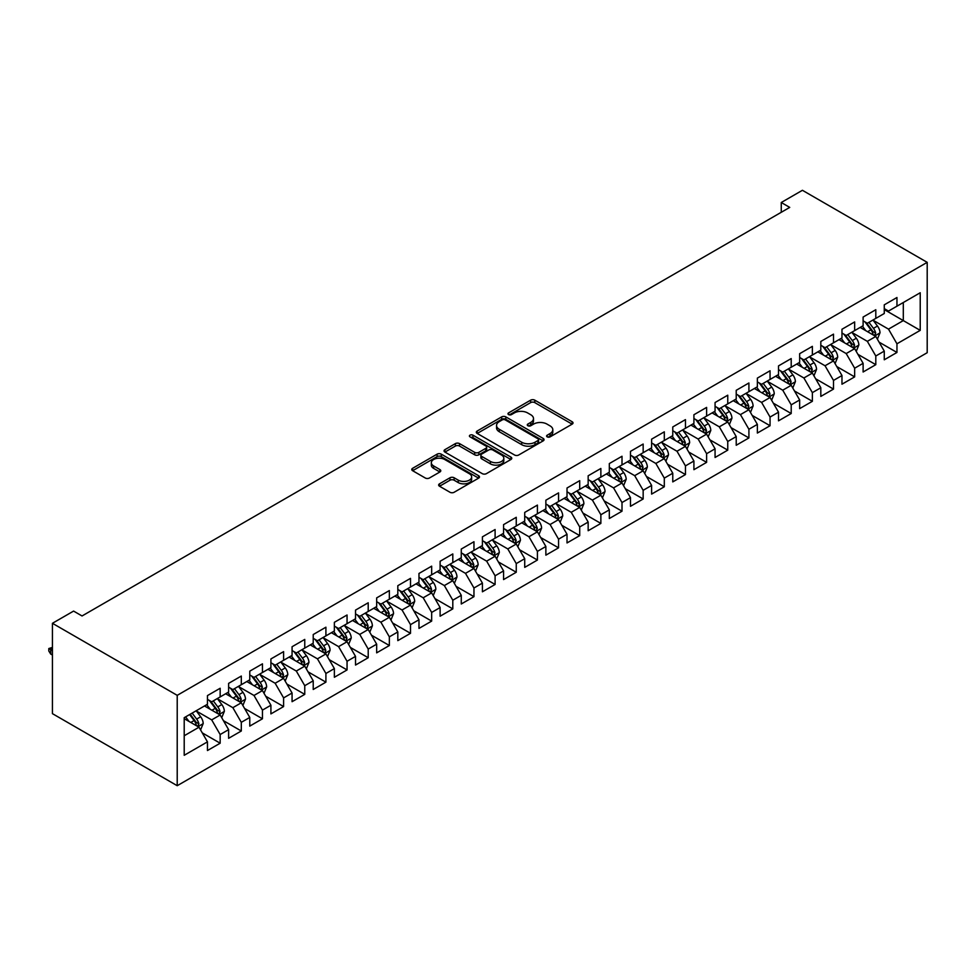 <?xml version="1.0" encoding="UTF-8"?>
<svg xmlns="http://www.w3.org/2000/svg" width="976" height="976" viewBox="0 0 976 976"><rect width="100%" height="100%" fill="white"/><g stroke="black" fill="none" stroke-linecap="round" stroke-linejoin="round"><path stroke-width="1.46" d="M547.194 436.87A2.05 1.183 0 0 0 550.098 436.87L572.156 424.133A2.94 1.696 0 0 0 573.022 422.937A2.94 1.696 0 0 0 572.156 421.742L534.787 400.16A2.94 1.696 0 0 0 530.639 400.16L508.581 412.897A2.05 1.183 0 0 0 507.984 413.739A2.05 1.183 0 0 0 508.581 414.58A2.05 1.183 0 0 0 511.485 414.58L514.34 412.933A9.394 5.429 0 0 1 527.626 412.933L530.737 414.727A9.394 5.429 0 0 1 533.494 418.558A9.394 5.429 0 0 1 530.737 422.401L527.882 424.048A2.05 1.183 0 0 0 527.284 424.889A2.05 1.183 0 0 0 527.882 425.719A2.05 1.183 0 0 0 530.798 425.719L533.652 424.072A9.394 5.429 0 0 1 546.938 424.072L550.049 425.878A9.394 5.429 0 0 1 552.806 429.708A9.394 5.429 0 0 1 550.049 433.551L547.194 435.198A2.05 1.183 0 0 0 546.597 436.028A2.05 1.183 0 0 0 547.194 436.87L547.194 435.198M439.505 483.828A2.94 1.696 0 0 0 438.639 485.023A2.94 1.696 0 0 0 439.505 486.219L449.985 492.27A2.94 1.696 0 0 0 454.133 492.27L478.63 478.13A2.94 1.696 0 0 0 479.497 476.935A2.94 1.696 0 0 0 478.63 475.739L441.262 454.157A2.94 1.696 0 0 0 437.114 454.157L412.616 468.309A2.94 1.696 0 0 0 411.762 469.505A2.94 1.696 0 0 0 412.616 470.7L425.28 478.008A2.94 1.696 0 0 0 429.428 478.008L439.92 471.957A2.94 1.696 0 0 0 440.774 470.761A2.94 1.696 0 0 0 439.92 469.566L433.637 465.942A7.857 4.538 0 0 1 431.331 462.734A7.857 4.538 0 0 1 436.187 458.537A7.857 4.538 0 0 1 444.739 459.525L469.346 473.726A7.857 4.538 0 0 1 471.64 476.935A7.857 4.538 0 0 1 466.796 481.119A7.857 4.538 0 0 1 458.232 480.143L454.133 477.776A2.94 1.696 0 0 0 449.985 477.776L439.505 483.828L439.505 486.219M52.436 623.298L177.217 695.339L177.217 785.704L52.436 713.651L52.436 623.298L73.59 611.086L82.045 615.966L789.73 207.4L781.264 202.508L781.264 212.28M781.264 202.508L802.418 190.296L927.2 262.349L177.217 695.339M514.547 454.999A2.94 1.696 0 0 0 518.707 454.999L543.193 440.859A2.94 1.696 0 0 0 544.059 439.664A2.94 1.696 0 0 0 543.193 438.456L505.824 416.886A2.94 1.696 0 0 0 501.676 416.886L477.179 431.026A2.94 1.696 0 0 0 476.325 432.222A2.94 1.696 0 0 0 477.179 433.429L514.547 454.999M470.835 437.321A2.05 1.183 0 0 1 472.921 437.602L472.921 435.162L510.912 457.097A2.94 1.696 0 0 1 511.778 458.293A2.94 1.696 0 0 1 510.912 459.489L486.414 473.641A2.94 1.696 0 0 1 482.266 473.641L444.897 452.059L444.897 449.668A2.94 1.696 0 0 0 444.043 450.863A2.94 1.696 0 0 0 444.897 452.059M444.897 449.668L455.377 443.616A2.94 1.696 0 0 1 459.537 443.616L474.69 452.364A2.94 1.696 0 0 0 478.838 452.364L485.792 448.35A2.94 1.696 0 0 0 486.658 447.154A2.94 1.696 0 0 0 485.792 445.947L470.017 436.845A2.05 1.183 0 0 1 469.419 436.004A2.05 1.183 0 0 1 470.688 434.906A2.05 1.183 0 0 1 472.921 435.162M177.217 785.704L927.2 352.702L927.2 262.349M884.268 309.599L903.3 320.592L903.3 302.523L920.222 292.751L896.956 306.183L896.956 297.509L884.268 304.841L884.268 313.503L875.801 318.396L875.801 309.721L863.113 317.054L863.113 325.716L854.659 330.608L854.659 321.934L841.971 329.254L841.971 337.928L833.504 342.808L833.504 334.146L820.816 341.466L820.816 350.14L812.361 355.02L812.361 346.358L799.661 353.678L799.661 362.352L791.207 367.232L791.207 358.57L778.519 365.89L778.519 374.564L770.052 379.444L770.052 370.77L757.364 378.102L757.364 386.777L748.909 391.657L748.909 382.982L736.221 390.315L736.221 398.989L727.754 403.869L727.754 395.195L715.066 402.527L715.066 411.189L706.612 416.081L706.612 407.407L693.912 414.739L693.912 423.401L685.457 428.293L685.457 419.619L672.769 426.951L672.769 435.613L664.302 440.505L664.302 431.831L651.614 439.151L651.614 447.825L643.16 452.705L643.16 444.043L630.472 451.363L630.472 460.038L622.005 464.918L622.005 456.256L609.317 463.576L609.317 472.25L600.862 477.13L600.862 468.468L588.162 475.788L588.162 484.462L579.707 489.342L579.707 480.668L567.019 488L567.019 496.674L558.553 501.554L558.553 492.88L545.865 500.212L545.865 508.874L537.41 513.766L537.41 505.092L524.722 512.424L524.722 521.086L516.255 525.979L516.255 517.304L503.567 524.637L503.567 533.299L495.1 538.191L495.1 529.517L482.412 536.849L482.412 545.511L473.958 550.403L473.958 541.729L461.27 549.049L461.27 557.723L452.803 562.603L452.803 553.941L440.115 561.261L440.115 569.935L431.66 574.815L431.66 566.153L418.972 573.473L418.972 582.147L410.506 587.027L410.506 578.365L397.818 585.685L397.818 594.36L389.351 599.24L389.351 590.565L376.663 597.898L376.663 606.572L368.208 611.452L368.208 602.778L355.52 610.11L355.52 618.772L347.053 623.664L347.053 614.99L334.365 622.322L334.365 630.984L325.911 635.876L325.911 627.202L313.223 634.534L313.223 643.196L304.756 648.088L304.756 639.414L292.068 646.734L292.068 655.408L283.601 660.288L283.601 651.626L270.913 658.946L270.913 667.621L262.459 672.501L262.459 663.839L249.771 671.159L249.771 679.833L241.304 684.713L241.304 676.051L228.616 683.371L228.616 692.045L220.161 696.925L220.161 688.263L207.461 695.583L207.461 704.257L184.208 717.689L184.208 755.29L207.461 741.858L199.006 727.205L184.208 718.665M920.222 292.751L920.222 330.364L896.956 343.796L888.502 329.132L873.166 320.287M879.083 342.137L896.956 352.458L896.956 343.796M896.956 352.458L884.268 359.79L884.268 351.116L875.801 355.996L867.347 341.344L852.011 332.499M857.928 354.349L875.801 364.67L875.801 355.996M875.801 364.67L863.113 372.002L863.113 363.328L854.659 368.208L846.192 353.556L830.857 344.711M836.786 366.561L854.659 376.882L854.659 368.208M854.659 376.882L841.971 384.202L841.971 375.54L833.504 380.42L825.049 365.768L809.714 356.911M815.631 378.773L833.504 389.095L833.504 380.42M833.504 389.095L820.816 396.415L820.816 387.753L812.361 392.633L803.895 377.98L788.559 369.123M794.488 390.986L812.361 401.307L812.361 392.633M812.361 401.307L799.661 408.627L799.661 399.965L791.207 404.845L782.74 390.193L767.417 381.335M773.334 403.198L791.207 413.519L791.207 404.845M791.207 413.519L778.519 420.839L778.519 412.177L770.052 417.057L761.597 402.405L746.262 393.548M752.179 415.41L770.052 425.731L770.052 417.057M770.052 425.731L757.364 433.051L757.364 424.377L748.909 429.269L740.442 414.617L725.107 405.76M731.036 427.622L748.909 437.931L748.909 429.269M748.909 437.931L736.221 445.263L736.221 436.589L727.754 441.481L719.3 426.829L703.964 417.972M709.881 439.834L727.754 450.143L727.754 441.481M727.754 450.143L715.066 457.476L715.066 448.801L706.612 453.694L698.145 439.029L682.81 430.184M688.739 452.034L706.612 462.356L706.612 453.694M706.612 462.356L693.912 469.688L693.912 461.014L685.457 465.894L676.99 451.241L661.667 442.396M667.584 464.247L685.457 474.568L685.457 465.894M685.457 474.568L672.769 481.9L672.769 473.226L664.302 478.106L655.848 463.454L640.512 454.609M646.429 476.459L664.302 486.78L664.302 478.106M664.302 486.78L651.614 494.1L651.614 485.438L643.16 490.318L634.693 475.666L619.357 466.809M625.287 488.671L643.16 498.992L643.16 490.318M643.16 498.992L630.472 506.312L630.472 497.65L622.005 502.53L613.55 487.878L598.215 479.021M604.132 500.883L622.005 511.204L622.005 502.53M622.005 511.204L609.317 518.524L609.317 509.862L600.862 514.742L592.395 500.09L577.06 491.233M582.989 513.095L600.862 523.417L600.862 514.742M600.862 523.417L588.162 530.737L588.162 522.062L579.707 526.955L571.241 512.302L555.917 503.445M561.834 525.308L579.707 535.617L579.707 526.955M579.707 535.617L567.019 542.949L567.019 534.275L558.553 539.167L550.098 524.515L534.763 515.657M540.68 537.52L558.553 547.829L558.553 539.167M558.553 547.829L545.865 555.161L545.865 546.487L537.41 551.379L528.943 536.727L513.608 527.87M519.537 549.732L537.41 560.041L537.41 551.379M537.41 560.041L524.722 567.373L524.722 558.699L516.255 563.591L507.801 548.927L492.465 540.082M498.382 561.932L516.255 572.253L516.255 563.591M516.255 572.253L503.567 579.585L503.567 570.911L495.1 575.791L486.646 561.139L471.31 552.294M477.24 574.144L495.1 584.465L495.1 575.791M495.1 584.465L482.412 591.798L482.412 583.123L473.958 588.003L465.491 573.351L450.168 564.506M456.085 586.356L473.958 596.678L473.958 588.003M473.958 596.678L461.27 603.998L461.27 595.336L452.803 600.216L444.348 585.563L429.013 576.706M434.93 598.569L452.803 608.89L452.803 600.216M452.803 608.89L440.115 616.21L440.115 607.548L431.66 612.428L423.194 597.776L407.858 588.918M413.787 610.781L431.66 621.102L431.66 612.428M431.66 621.102L418.972 628.422L418.972 619.76L410.506 624.64L402.051 609.988L386.716 601.131M392.633 622.993L410.506 633.314L410.506 624.64M410.506 633.314L397.818 640.634L397.818 631.96L389.351 636.852L380.896 622.2L365.561 613.343M371.49 635.205L389.351 645.514L389.351 636.852M389.351 645.514L376.663 652.846L376.663 644.172L368.208 649.064L359.741 634.412L344.418 625.555M350.335 647.417L368.208 657.726L368.208 649.064M368.208 657.726L355.52 665.059L355.52 656.384L347.053 661.277L338.599 646.624L323.263 637.767M329.18 659.63L347.053 669.939L347.053 661.277M347.053 669.939L334.365 677.271L334.365 668.597L325.911 673.477L317.444 658.824L302.109 649.979M308.038 671.83L325.911 682.151L325.911 673.477M325.911 682.151L313.223 689.483L313.223 680.809L304.756 685.689L296.301 671.037L280.966 662.192M286.883 684.042L304.756 694.363L304.756 685.689M304.756 694.363L292.068 701.695L292.068 693.021L283.601 697.901L275.147 683.249L259.811 674.404M265.74 696.254L283.601 706.575L283.601 697.901M283.601 706.575L270.913 713.895L270.913 705.233L262.459 710.113L253.992 695.461L238.669 686.604M244.586 708.466L262.459 718.787L262.459 710.113M262.459 718.787L249.771 726.107L249.771 717.445L241.304 722.325L232.849 707.673L217.514 698.816M223.431 720.678L241.304 731L241.304 722.325M241.304 731L228.616 738.32L228.616 729.658L220.161 734.538L211.694 719.885L196.359 711.028M202.288 732.891L220.161 743.212L220.161 734.538M220.161 743.212L207.461 750.532L207.461 741.858M207.461 699.365L211.694 701.817L220.161 696.925M184.208 735.758L199.006 727.205M228.616 687.153L232.849 689.605L241.304 684.713M211.694 719.885L220.161 714.993L204.509 705.965M228.616 729.658L220.161 714.993M249.771 674.953L253.992 677.393L262.459 672.501M232.849 707.673L241.304 702.793L225.651 693.753M249.771 717.445L241.304 702.793M270.913 662.741L275.147 665.181L283.601 660.288M253.992 695.461L262.459 690.581L246.806 681.541M270.913 705.233L262.459 690.581M292.068 650.528L296.301 652.968L304.756 648.088M275.147 683.249L283.601 678.369L267.961 669.329M292.068 693.021L283.601 678.369M313.223 638.316L317.444 640.756L325.911 635.876M296.301 671.037L304.756 666.157L289.103 657.116M313.223 680.809L304.756 666.157M334.365 626.104L338.599 628.544L347.053 623.664M317.444 658.824L325.911 653.944L310.258 644.904M334.365 668.597L325.911 653.944M355.52 613.892L359.741 616.332L368.208 611.452M338.599 646.624L347.053 641.732L331.401 632.692M355.52 656.384L347.053 641.732M376.663 601.68L380.896 604.12L389.351 599.24M359.741 634.412L368.208 629.52L352.556 620.492M376.663 644.172L368.208 629.52M397.818 589.467L402.051 591.92L410.506 587.027M380.896 622.2L389.351 617.308L373.71 608.28M397.818 631.96L389.351 617.308M418.972 577.255L423.194 579.707L431.66 574.815M402.051 609.988L410.506 605.108L394.853 596.068M418.972 619.76L410.506 605.108M440.115 565.055L444.348 567.495L452.803 562.603M423.194 597.776L431.66 592.896L416.008 583.855M440.115 607.548L431.66 592.896M461.27 552.843L465.491 555.283L473.958 550.403M444.348 585.563L452.803 580.683L437.15 571.643M461.27 595.336L452.803 580.683M482.412 540.631L486.646 543.071L495.1 538.191M465.491 573.351L473.958 568.471L458.305 559.431M482.412 583.123L473.958 568.471M503.567 528.419L507.801 530.859L516.255 525.979M486.646 561.139L495.1 556.259L479.46 547.219M503.567 570.911L495.1 556.259M524.722 516.206L528.943 518.646L537.41 513.766M507.801 548.927L516.255 544.047L500.603 535.007M524.722 558.699L516.255 544.047M545.865 503.994L550.098 506.434L558.553 501.554M528.943 536.727L537.41 531.835L521.757 522.807M545.865 546.487L537.41 531.835M567.019 491.782L571.241 494.222L579.707 489.342M550.098 524.515L558.553 519.622L542.9 510.594M567.019 534.275L558.553 519.622M588.162 479.57L592.395 482.022L600.862 477.13M571.241 512.302L579.707 507.41L564.055 498.382M588.162 522.062L579.707 507.41M609.317 467.358L613.55 469.81L622.005 464.918M592.395 500.09L600.862 495.21L585.21 486.17M609.317 509.862L600.862 495.21M630.472 455.158L634.693 457.598L643.16 452.705M613.55 487.878L622.005 482.998L606.352 473.958M630.472 497.65L622.005 482.998M651.614 442.945L655.848 445.385L664.302 440.505M634.693 475.666L643.16 470.786L627.507 461.746M651.614 485.438L643.16 470.786M672.769 430.733L676.99 433.173L685.457 428.293M655.848 463.454L664.302 458.574L648.65 449.533M672.769 473.226L664.302 458.574M693.912 418.521L698.145 420.961L706.612 416.081M676.99 451.241L685.457 446.361L669.804 437.321M693.912 461.014L685.457 446.361M715.066 406.309L719.3 408.749L727.754 403.869M698.145 439.029L706.612 434.149L690.959 425.109M715.066 448.801L706.612 434.149M736.221 394.097L740.442 396.537L748.909 391.657M719.3 426.829L727.754 421.937L712.102 412.909M736.221 436.589L727.754 421.937M757.364 381.884L761.597 384.324L770.052 379.444M740.442 414.617L748.909 409.725L733.257 400.697M757.364 424.377L748.909 409.725M778.519 369.672L782.74 372.124L791.207 367.232M761.597 402.405L770.052 397.513L754.399 388.485M778.519 412.177L770.052 397.513M799.661 357.472L803.895 359.912L812.361 355.02M782.74 390.193L791.207 385.313L775.554 376.272M799.661 399.965L791.207 385.313M820.816 345.26L825.049 347.7L833.504 342.808M803.895 377.98L812.361 373.1L796.709 364.06M820.816 387.753L812.361 373.1M841.971 333.048L846.192 335.488L854.659 330.608M825.049 365.768L833.504 360.888L817.851 351.848M841.971 375.54L833.504 360.888M863.113 320.836L867.347 323.276L875.801 318.396M846.192 353.556L854.659 348.676L839.006 339.636M863.113 363.328L854.659 348.676M884.268 308.623L888.502 311.063L896.956 306.183M867.347 341.344L875.801 336.464L860.149 327.424M884.268 351.116L875.801 336.464M888.502 329.132L903.3 320.592L920.222 330.364M548.012 437.163L550.049 435.991A9.394 5.429 0 0 0 552.806 432.148L552.806 429.708M533.494 418.558L533.494 421.01A9.394 5.429 0 0 1 530.737 424.841L528.711 426.012M572.119 424.157L534.787 402.612A2.94 1.696 0 0 0 530.639 402.612L509.399 414.873M543.156 440.884L505.824 419.326A2.94 1.696 0 0 0 501.676 419.326L477.215 433.454M538.008 440.493A2.05 1.183 0 0 0 538.606 439.664A2.05 1.183 0 0 0 538.008 438.822L505.202 419.887A2.05 1.183 0 0 0 502.298 419.887L499.285 421.62A9.394 5.429 0 0 0 496.54 425.451A9.394 5.429 0 0 0 499.285 429.294L521.709 442.238A9.394 5.429 0 0 0 534.994 442.238L538.008 440.493L538.008 442.945A2.05 1.183 0 0 0 538.606 442.104L538.606 439.664M496.54 425.451L496.54 427.903A9.394 5.429 0 0 0 499.285 431.734L499.285 429.294M538.008 442.945L534.994 444.678A9.394 5.429 0 0 1 521.709 444.678L499.285 431.734M444.934 452.083L455.377 446.056L455.377 443.616M486.658 447.154L486.658 449.594A2.94 1.696 0 0 1 485.792 450.79L478.838 454.804A2.94 1.696 0 0 1 474.69 454.804L459.537 446.056A2.94 1.696 0 0 0 455.377 446.056M472.921 437.602L510.875 459.513M490.416 461.441A7.857 4.538 0 0 0 498.98 462.429A7.857 4.538 0 0 0 503.823 458.232A7.857 4.538 0 0 0 501.518 455.036L492.856 450.021A2.94 1.696 0 0 0 488.708 450.021L481.754 454.035A2.94 1.696 0 0 0 480.887 455.243A2.94 1.696 0 0 0 481.754 456.439L490.416 461.441L490.416 463.881A7.857 4.538 0 0 0 498.98 464.869A7.857 4.538 0 0 0 503.823 460.684L503.823 458.232M480.887 455.243L480.887 457.683A2.94 1.696 0 0 0 481.754 458.879L481.754 456.439M490.416 463.881L481.754 458.879M471.64 476.935L471.64 479.375A7.857 4.538 0 0 1 466.796 483.559A7.857 4.538 0 0 1 458.232 482.583L454.133 480.216A2.94 1.696 0 0 0 449.985 480.216L439.542 486.243M431.331 462.734L431.331 465.174A7.857 4.538 0 0 0 433.637 468.382L433.637 465.942M439.883 471.981L433.637 468.382M478.594 478.155L441.262 456.597A2.94 1.696 0 0 0 437.114 456.597L412.653 470.725M877.375 339.172L879.998 332.779A7.93 4.575 -120 0 0 877.461 326.021L872.971 320.03M865.81 330.693L862.394 326.13M874.313 335.598L875.716 333.109A7.93 4.575 -120 0 0 873.447 328.351L868.957 322.348M866.383 322.727L871.934 330.132A4.038 2.33 60 0 1 872.666 331.352L875.716 333.109M864.992 321.921L870.909 329.815A7.93 4.575 60 0 1 873.178 334.585L873.337 335.036M856.22 351.384L858.843 344.992A7.93 4.575 -120 0 0 856.318 338.233L851.816 332.243M844.655 342.905L841.251 338.343M853.158 347.81L854.561 345.321A7.93 4.575 -120 0 0 852.292 340.563L847.802 334.561M845.24 334.939L850.791 342.344A4.038 2.33 60 0 1 851.523 343.564L854.561 345.321M843.837 334.134L849.754 342.027A7.93 4.575 60 0 1 852.024 346.785L852.182 347.249M835.066 363.597L837.689 357.192A7.93 4.575 -120 0 0 835.163 350.445L830.674 344.455M823.512 355.118L820.096 350.555M832.016 360.022L833.419 357.533A7.93 4.575 -120 0 0 831.149 352.763L826.648 346.773M824.086 347.139L829.637 354.556A4.038 2.33 60 0 1 830.369 355.776L833.419 357.533M822.695 346.334L828.612 354.239A7.93 4.575 60 0 1 830.881 358.997L831.04 359.461M813.923 375.809L816.546 369.404A7.93 4.575 -120 0 0 814.008 362.657L809.519 356.667M802.357 367.33L798.941 362.767M810.861 372.234L812.264 369.745A7.93 4.575 -120 0 0 809.995 364.975L805.505 358.985M802.943 359.351L808.482 366.769A4.038 2.33 60 0 1 809.226 367.989L812.264 369.745M801.54 358.546L807.457 366.439A7.93 4.575 60 0 1 809.726 371.209L809.885 371.673M792.768 388.021L795.391 381.616A7.93 4.575 -120 0 0 792.866 374.869L788.376 368.867M781.215 379.542L777.799 374.979M789.706 384.446L791.109 381.958A7.93 4.575 -120 0 0 788.84 377.187L784.35 371.197M781.788 371.563L787.339 378.969A4.038 2.33 60 0 1 788.071 380.201L791.109 381.958M780.397 370.758L786.302 378.651A7.93 4.575 60 0 1 788.571 383.422L788.73 383.885M771.626 400.233L774.249 393.828A7.93 4.575 -120 0 0 771.711 387.082L767.221 381.079M760.06 391.742L756.644 387.191M768.563 396.659L769.966 394.17A7.93 4.575 -120 0 0 767.697 389.4L763.208 383.397M760.633 383.775L766.184 391.181A4.038 2.33 60 0 1 766.916 392.413L769.966 394.17M759.243 382.97L765.16 390.864A7.93 4.575 60 0 1 767.429 395.634L767.587 396.097M750.471 412.445L753.094 406.04A7.93 4.575 -120 0 0 750.568 399.294L746.067 393.291M738.905 403.954L735.489 399.404M747.409 408.871L748.812 406.382A7.93 4.575 -120 0 0 746.542 401.612L742.053 395.609M739.491 395.988L745.042 403.393A4.038 2.33 60 0 1 745.774 404.625L748.812 406.382M738.088 395.182L744.005 403.076A7.93 4.575 60 0 1 746.274 407.846L746.433 408.297M729.316 424.645L731.939 418.253A7.93 4.575 -120 0 0 729.414 411.506L724.924 405.504M717.763 416.166L714.347 411.616M726.266 421.083L727.669 418.594A7.93 4.575 -120 0 0 725.4 413.824L720.898 407.822M718.336 408.2L723.887 415.605A4.038 2.33 60 0 1 724.619 416.837L727.669 418.594M716.945 407.395L722.862 415.288A7.93 4.575 60 0 1 725.131 420.058L725.29 420.51M708.173 436.858L710.796 430.465A7.93 4.575 -120 0 0 708.259 423.718L703.769 417.716M696.608 428.379L693.192 423.816M705.111 433.283L706.514 430.806A7.93 4.575 -120 0 0 704.245 426.036L699.755 420.034M697.193 420.412L702.732 427.817A4.038 2.33 60 0 1 703.476 429.037L706.514 430.806M695.79 419.607L701.707 427.5A7.93 4.575 60 0 1 703.977 432.27L704.135 432.722M687.019 449.07L689.642 442.677A7.93 4.575 -120 0 0 687.116 435.918L682.614 429.928M675.465 440.591L672.049 436.028M683.956 445.495L685.359 443.006A7.93 4.575 -120 0 0 683.09 438.248L678.601 432.246M676.039 432.624L681.59 440.03A4.038 2.33 60 0 1 682.322 441.25L685.359 443.006M674.648 431.819L680.553 439.712A7.93 4.575 60 0 1 682.822 444.47L682.98 444.934M665.876 461.282L668.487 454.889A7.93 4.575 -120 0 0 665.961 448.13L661.472 442.14M654.31 452.803L650.894 448.24M662.814 457.707L664.217 455.219A7.93 4.575 -120 0 0 661.948 450.461L657.458 444.458M654.884 444.836L660.435 452.242A4.038 2.33 60 0 1 661.167 453.462L664.217 455.219M653.493 444.031L659.41 451.925A7.93 4.575 60 0 1 661.679 456.683L661.838 457.146M644.721 473.494L647.344 467.089A7.93 4.575 -120 0 0 644.819 460.343L640.317 454.352M633.156 465.015L629.74 460.452M641.659 469.92L643.062 467.431A7.93 4.575 -120 0 0 640.793 462.661L636.303 456.67M633.741 457.036L639.292 464.454A4.038 2.33 60 0 1 640.024 465.674L643.062 467.431M632.338 456.231L638.255 464.125A7.93 4.575 60 0 1 640.524 468.895L640.683 469.358M623.566 485.706L626.189 479.301A7.93 4.575 -120 0 0 623.664 472.555L619.174 466.552M612.013 477.227L608.597 472.665M620.516 482.132L621.919 479.643A7.93 4.575 -120 0 0 619.65 474.873L615.148 468.883M612.586 469.249L618.137 476.654A4.038 2.33 60 0 1 618.869 477.886L621.919 479.643M611.196 468.443L617.113 476.337A7.93 4.575 60 0 1 619.382 481.107L619.54 481.571M602.424 497.919L605.047 491.514A7.93 4.575 -120 0 0 602.509 484.767L598.02 478.765M590.858 489.44L587.442 484.877M599.362 494.344L600.765 491.855A7.93 4.575 -120 0 0 598.495 487.085L594.006 481.095M591.432 481.461L596.983 488.866A4.038 2.33 60 0 1 597.715 490.098L600.765 491.855M590.041 480.656L595.958 488.549A7.93 4.575 60 0 1 598.227 493.319L598.386 493.783M581.269 510.131L583.892 503.726A7.93 4.575 -120 0 0 581.367 496.979L576.865 490.977M569.716 501.64L566.3 497.089M578.207 506.556L579.61 504.067A7.93 4.575 -120 0 0 577.341 499.297L572.851 493.295M570.289 493.673L575.84 501.078A4.038 2.33 60 0 1 576.572 502.311L579.61 504.067M568.898 492.868L574.803 500.761A7.93 4.575 60 0 1 577.072 505.531L577.231 505.995M560.126 522.343L562.737 515.938A7.93 4.575 -120 0 0 560.212 509.191L555.722 503.189M548.561 513.852L545.145 509.301M557.064 518.768L558.467 516.28A7.93 4.575 -120 0 0 556.198 511.509L551.696 505.507M549.134 505.885L554.685 513.291A4.038 2.33 60 0 1 555.417 514.523L558.467 516.28M547.743 505.08L553.66 512.973A7.93 4.575 60 0 1 555.93 517.744L556.088 518.195M538.972 534.543L541.595 528.15A7.93 4.575 -120 0 0 539.069 521.404L534.567 515.401M527.406 526.064L523.99 521.501M535.909 530.981L537.312 528.492A7.93 4.575 -120 0 0 535.043 523.722L530.554 517.719M527.992 518.097L533.543 525.503A4.038 2.33 60 0 1 534.275 526.735L537.312 528.492M526.589 517.292L532.506 525.186A7.93 4.575 60 0 1 534.775 529.956L534.933 530.407M517.817 546.755L520.44 540.362A7.93 4.575 -120 0 0 517.914 533.616L513.425 527.613M506.263 538.276L502.847 533.713M514.767 543.181L516.17 540.692A7.93 4.575 -120 0 0 513.901 535.934L509.399 529.931M506.837 530.31L512.388 537.715A4.038 2.33 60 0 1 513.12 538.935L516.17 540.692M505.446 529.504L511.363 537.398A7.93 4.575 60 0 1 513.62 542.168L513.791 542.619M496.674 558.967L499.297 552.575A7.93 4.575 -120 0 0 496.76 545.816L492.27 539.826M485.109 550.488L481.693 545.926M493.612 555.393L495.015 552.904A7.93 4.575 -120 0 0 492.746 548.146L488.256 542.144M485.682 542.522L491.233 549.927A4.038 2.33 60 0 1 491.965 551.147L495.015 552.904M484.291 541.717L490.208 549.61A7.93 4.575 60 0 1 492.477 554.368L492.636 554.832M475.519 571.18L478.142 564.787A7.93 4.575 -120 0 0 475.617 558.028L471.115 552.038M463.966 562.701L460.55 558.138M472.457 567.605L473.86 565.116A7.93 4.575 -120 0 0 471.591 560.346L467.101 554.356M464.539 554.734L470.09 562.139A4.038 2.33 60 0 1 470.822 563.359L473.86 565.116M463.149 553.929L469.053 561.822A7.93 4.575 60 0 1 471.323 566.58L471.481 567.044M454.377 583.392L456.988 576.987A7.93 4.575 -120 0 0 454.462 570.24L449.973 564.25M442.811 574.913L439.395 570.35M451.315 579.817L452.718 577.328A7.93 4.575 -120 0 0 450.448 572.558L445.947 566.568M443.385 566.934L448.936 574.352A4.038 2.33 60 0 1 449.668 575.572L452.718 577.328M441.994 566.129L447.911 574.022A7.93 4.575 60 0 1 450.18 578.792L450.339 579.256M433.222 595.604L435.845 589.199A7.93 4.575 -120 0 0 433.32 582.452L428.818 576.45M421.656 587.125L418.24 582.562M430.16 592.029L431.563 589.541A7.93 4.575 -120 0 0 429.294 584.77L424.804 578.78M422.242 579.146L427.793 586.552A4.038 2.33 60 0 1 428.525 587.784L431.563 589.541M420.839 578.341L426.756 586.234A7.93 4.575 60 0 1 429.025 591.005L429.184 591.468M412.067 607.816L414.69 601.411A7.93 4.575 -120 0 0 412.165 594.665L407.675 588.662M400.514 599.337L397.098 594.774M409.017 604.242L410.42 601.753A7.93 4.575 -120 0 0 408.151 596.983L403.649 590.992M401.087 591.358L406.638 598.764A4.038 2.33 60 0 1 407.37 599.996L410.42 601.753M399.696 590.553L405.613 598.447A7.93 4.575 60 0 1 407.87 603.217L408.041 603.68M390.925 620.028L393.548 613.623A7.93 4.575 -120 0 0 391.01 606.877L386.52 600.874M379.359 611.537L375.943 606.987M387.862 616.454L389.265 613.965A7.93 4.575 -120 0 0 386.996 609.195L382.507 603.192M379.932 603.571L385.483 610.976A4.038 2.33 60 0 1 386.215 612.208L389.265 613.965M378.542 602.765L384.459 610.659A7.93 4.575 60 0 1 386.728 615.429L386.886 615.893M369.77 632.228L372.393 625.836A7.93 4.575 -120 0 0 369.867 619.089L365.366 613.087M358.216 623.749L354.8 619.199M366.708 628.666L368.111 626.177A7.93 4.575 -120 0 0 365.841 621.407L361.352 615.405M358.79 615.783L364.341 623.188A4.038 2.33 60 0 1 365.073 624.42L368.111 626.177M357.399 614.978L363.304 622.871A7.93 4.575 60 0 1 365.573 627.641L365.732 628.093M348.627 644.441L351.238 638.048A7.93 4.575 -120 0 0 348.713 631.301L344.223 625.299M337.062 635.962L333.646 631.399M345.565 640.866L346.968 638.389A7.93 4.575 -120 0 0 344.699 633.619L340.197 627.617M337.635 627.995L343.186 635.4A4.038 2.33 60 0 1 343.918 636.633L346.968 638.389M336.244 627.19L342.161 635.083A7.93 4.575 60 0 1 344.43 639.853L344.589 640.305M327.472 656.653L330.095 650.26A7.93 4.575 -120 0 0 327.57 643.513L323.068 637.511M315.907 648.174L312.491 643.611M324.41 653.078L325.813 650.589A7.93 4.575 -120 0 0 323.544 645.831L319.054 639.829M316.492 640.207L322.043 647.613A4.038 2.33 60 0 1 322.775 648.833L325.813 650.589M315.089 639.402L321.006 647.295A7.93 4.575 60 0 1 323.276 652.066L323.434 652.517M306.318 668.865L308.941 662.472A7.93 4.575 -120 0 0 306.415 655.713L301.926 649.723M294.764 660.386L291.348 655.823M303.268 665.29L304.658 662.802A7.93 4.575 -120 0 0 302.401 658.044L297.9 652.041M295.338 652.419L300.889 659.825A4.038 2.33 60 0 1 301.621 661.045L304.658 662.802M293.947 651.614L299.852 659.508A7.93 4.575 60 0 1 302.121 664.266L302.292 664.729M285.175 681.077L287.798 674.684A7.93 4.575 -120 0 0 285.26 667.926L280.771 661.935M273.609 672.598L270.193 668.035M282.113 677.503L283.516 675.014A7.93 4.575 -120 0 0 281.247 670.244L276.757 664.253M274.183 664.619L279.734 672.037A4.038 2.33 60 0 1 280.466 673.257L283.516 675.014M272.792 663.826L278.709 671.72A7.93 4.575 60 0 1 280.978 676.478L281.137 676.941M264.02 693.289L266.643 686.884A7.93 4.575 -120 0 0 264.118 680.138L259.616 674.148M252.467 684.81L249.051 680.248M260.958 689.715L262.361 687.226A7.93 4.575 -120 0 0 260.092 682.456L255.602 676.466M253.04 676.832L258.591 684.249A4.038 2.33 60 0 1 259.323 685.469L262.361 687.226M251.649 676.026L257.554 683.92A7.93 4.575 60 0 1 259.823 688.69L259.982 689.154M242.878 705.502L245.488 699.097A7.93 4.575 -120 0 0 242.963 692.35L238.473 686.348M231.312 697.023L227.896 692.46M239.815 701.927L241.218 699.438A7.93 4.575 -120 0 0 238.949 694.668L234.447 688.678M231.885 689.044L237.436 696.449A4.038 2.33 60 0 1 238.168 697.681L241.218 699.438M230.495 688.239L236.412 696.132A7.93 4.575 60 0 1 238.681 700.902L238.839 701.366M221.723 717.714L224.346 711.309A7.93 4.575 -120 0 0 221.82 704.562L217.319 698.56M210.157 709.223L206.741 704.672M218.661 714.139L220.064 711.65A7.93 4.575 -120 0 0 217.794 706.88L213.305 700.89M210.743 701.256L216.282 708.661A4.038 2.33 60 0 1 217.026 709.894L220.064 711.65M209.34 700.451L215.257 708.344A7.93 4.575 60 0 1 217.526 713.114L217.685 713.578M200.568 729.926L203.191 723.521A7.93 4.575 -120 0 0 200.666 716.774L196.176 710.772M189.015 721.435L185.599 716.884M197.518 726.351L198.909 723.863A7.93 4.575 -120 0 0 196.652 719.092L192.15 713.09M190.161 714.237L195.139 720.874A4.038 2.33 60 0 1 195.871 722.106L198.909 723.863M189.612 714.554L194.102 720.556A7.93 4.575 60 0 1 196.371 725.327L196.542 725.778M52.436 648.65L50.703 649.65L50.703 654.042L52.436 655.042M50.703 654.042L48.8 650.992L48.8 648.552L52.436 650.65M48.8 648.552L52.436 647.381M550.049 435.991L550.049 433.551M527.882 425.719L527.882 424.048M530.737 424.841L530.737 422.401M508.581 414.58L508.581 412.897M530.639 402.612L530.639 400.16M534.787 402.612L534.787 400.16M572.156 424.133L572.156 421.742M477.179 433.429L477.179 431.026M501.676 419.326L501.676 416.886M505.824 419.326L505.824 416.886M543.193 440.859L543.193 438.456M521.709 444.678L521.709 442.238M534.994 444.678L534.994 442.238M459.537 446.056L459.537 443.616M474.69 454.804L474.69 452.364M478.838 454.804L478.838 452.364M485.792 450.79L485.792 448.35M510.912 459.489L510.912 457.097M449.985 480.216L449.985 477.776M454.133 480.216L454.133 477.776M458.232 482.583L458.232 480.143M439.92 471.957L439.92 469.566M412.616 470.7L412.616 468.309M437.114 456.597L437.114 454.157M441.262 456.597L441.262 454.157M478.63 478.13L478.63 475.739M874.813 335.89L879.937 332.926M873.447 328.351L877.461 326.021M867.591 331.718L870.909 329.815M853.658 348.103L858.795 345.138M852.292 340.563L856.318 338.233M846.448 343.93L849.754 342.027M832.516 360.315L837.64 357.35M831.149 352.763L835.163 350.445M825.293 356.142L828.612 354.239M811.361 372.527L816.485 369.562M809.995 364.975L814.008 362.657M804.151 368.355L807.457 366.439M790.206 384.739L795.342 381.775M788.84 377.187L792.866 374.869M782.996 380.567L786.302 378.651M769.064 396.939L774.188 393.987M767.697 389.4L771.711 387.082M761.841 392.779L765.16 390.864M747.909 409.151L753.045 406.199M746.542 401.612L750.568 399.294M740.699 404.991L744.005 403.076M726.766 421.364L731.89 418.399M725.4 413.824L729.414 411.506M719.544 417.203L722.862 415.288M705.611 433.576L710.735 430.611M704.245 426.036L708.259 423.718M698.401 429.416L701.707 427.5M684.457 445.788L689.593 442.823M683.09 438.248L687.116 435.918M677.246 441.616L680.553 439.712M663.314 458L668.438 455.036M661.948 450.461L665.961 448.13M656.092 453.828L659.41 451.925M642.159 470.212L647.295 467.248M640.793 462.661L644.819 460.343M634.949 466.04L638.255 464.125M621.017 482.425L626.141 479.46M619.65 474.873L623.664 472.555M613.794 478.252L617.113 476.337M599.862 494.625L604.986 491.672M598.495 487.085L602.509 484.767M592.652 490.464L595.958 488.549M578.707 506.837L583.843 503.884M577.341 499.297L581.367 496.979M571.497 502.677L574.803 500.761M557.564 519.049L562.688 516.097M556.198 511.509L560.212 509.191M550.342 514.889L553.66 512.973M536.41 531.261L541.546 528.297M535.043 523.722L539.069 521.404M529.199 527.101L532.506 525.186M515.267 543.473L520.391 540.509M513.901 535.934L517.914 533.616M508.045 539.313L511.363 537.398M494.112 555.686L499.236 552.721M492.746 548.146L496.76 545.816M486.89 551.513L490.208 549.61M472.957 567.898L478.094 564.933M471.591 560.346L475.617 558.028M465.747 563.725L469.053 561.822M451.815 580.11L456.939 577.145M450.448 572.558L454.462 570.24M444.592 575.938L447.911 574.022M430.66 592.322L435.796 589.358M429.294 584.77L433.32 582.452M423.45 588.15L426.756 586.234M409.517 604.522L414.641 601.57M408.151 596.983L412.165 594.665M402.295 600.362L405.613 598.447M388.363 616.734L393.487 613.782M386.996 609.195L391.01 606.877M381.14 612.574L384.459 610.659M367.208 628.947L372.344 625.994M365.841 621.407L369.867 619.089M359.998 624.786L363.304 622.871M346.065 641.159L351.189 638.194M344.699 633.619L348.713 631.301M338.843 636.999L342.161 635.083M324.91 653.371L330.047 650.406M323.544 645.831L327.57 643.513M317.7 649.211L321.006 647.295M303.768 665.583L308.892 662.619M302.401 658.044L306.415 655.713M296.545 661.411L299.852 659.508M282.613 677.795L287.737 674.831M281.247 670.244L285.26 667.926M275.391 673.623L278.709 671.72M261.458 690.008L266.594 687.043M260.092 682.456L264.118 680.138M254.248 685.835L257.554 683.92M240.316 702.22L245.44 699.255M238.949 694.668L242.963 692.35M233.093 698.047L236.412 696.132M219.161 714.42L224.297 711.467M217.794 706.88L221.82 704.562M211.951 710.26L215.257 708.344M198.018 726.632L203.142 723.68M196.652 719.092L200.666 716.774M190.796 722.472L194.102 720.556"/></g></svg>
